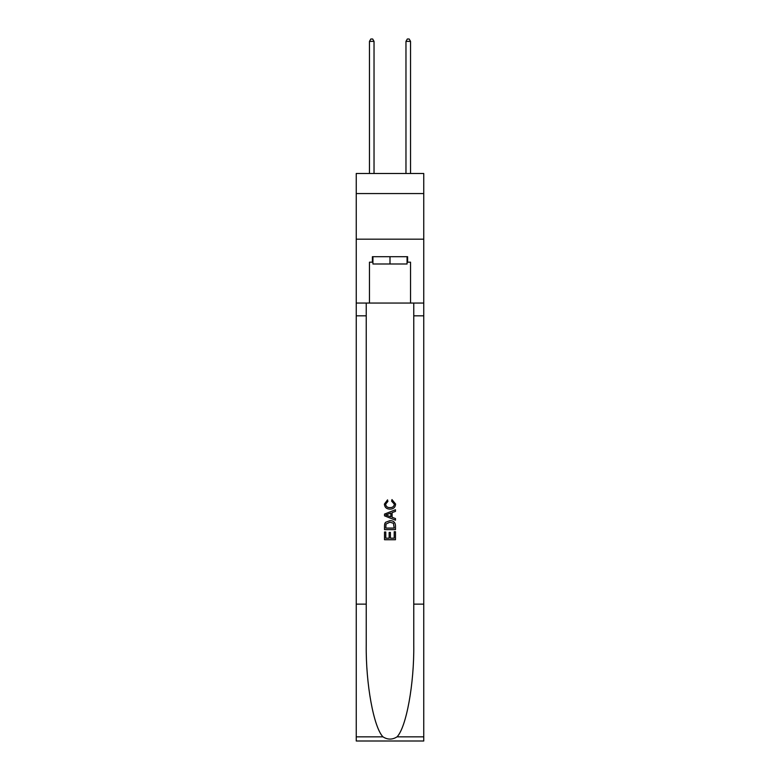 <?xml version="1.0" encoding="UTF-8"?>
<svg xmlns="http://www.w3.org/2000/svg" width="780" height="780" viewBox="0 0 780 780"><rect width="100%" height="100%" fill="white"/><g stroke="black" fill="none" stroke-linecap="round" stroke-linejoin="round"><path stroke-width="1.17" d="M423.755 193.557L423.755 173.492L356.245 173.492L356.245 193.557L423.755 193.557L423.755 239.177L356.245 239.177L356.245 193.557M407.062 256.698L407.062 264.001L372.938 264.001L372.938 256.698M390 256.698L390 264.001M394.202 531.736L394.202 538.19L390.419 538.19L394.202 538.19L394.202 531.736L395.47 531.736L395.47 539.731L384.52 539.731L384.52 532.018L384.52 539.731M389.152 532.438L389.152 538.19L385.788 538.19L389.152 538.19L389.152 532.438L390.419 532.438L390.419 538.19M385.466 522.356L384.677 523.946L385.466 522.356L389.932 520.64C393.442 520.63 395.284 522.317 395.47 525.71L395.47 529.63L384.52 529.63L384.52 525.886L384.52 529.63M391.969 499.59L391.609 501.13L391.969 499.59L395.606 504.055C395.314 507.419 393.412 509.116 389.912 509.135L389.912 509.135C386.548 509.057 384.706 507.38 384.384 504.085L387.562 499.873L387.894 501.413L385.642 504.163C385.973 506.532 387.387 507.673 389.912 507.595C392.467 507.721 393.949 506.6 394.348 504.202L391.609 501.13M397.059 736.837L423.755 736.837L423.755 741L356.245 741L356.245 604.139L366.229 604.139L366.229 644.826C365.742 683.719 373.639 727.165 382.941 736.837C387.64 739.84 392.35 739.84 397.059 736.837C406.36 727.165 414.258 683.719 413.77 644.826L413.77 303.049M384.52 514.088L384.52 515.833L395.47 520.182L384.52 515.833L384.52 514.088L395.47 509.74L384.52 514.088M413.77 604.139L423.755 604.139L423.755 239.177M356.245 604.139L356.245 239.177M366.229 303.049L366.229 604.139M423.755 736.837L423.755 604.139M356.245 303.049L369.466 303.049L369.466 262.177L372.938 262.177M407.062 262.177L407.608 262.177L407.608 256.698L372.392 256.698L372.392 262.177M407.608 262.177L410.534 262.177L410.534 303.049L423.755 303.049M369.466 303.049L410.534 303.049M395.47 509.74L395.47 511.378L392.096 512.626L392.096 517.296L395.47 518.534L395.47 520.182M387.806 515.707L390.839 516.828L390.839 513.094L385.788 514.956L387.806 515.707M390.839 513.094L390.839 516.828M384.52 525.886L384.677 523.946M393.432 523.243L394.202 528.079L393.432 523.243L389.912 522.191L386.012 524.053L385.788 528.079L394.202 528.079L385.788 528.079M384.52 532.018L385.788 532.018L385.788 538.19M374.029 173.492L374.029 41.369L369.466 41.369L369.466 173.492M369.466 41.369L370.841 39L372.665 39L374.029 41.369M410.534 173.492L410.534 41.369L405.97 41.369L405.97 173.492M405.97 41.369L407.335 39L409.159 39L410.534 41.369M413.77 315.822L423.755 315.822M366.229 315.822L356.245 315.822M356.245 736.837L382.941 736.837"/></g></svg>

